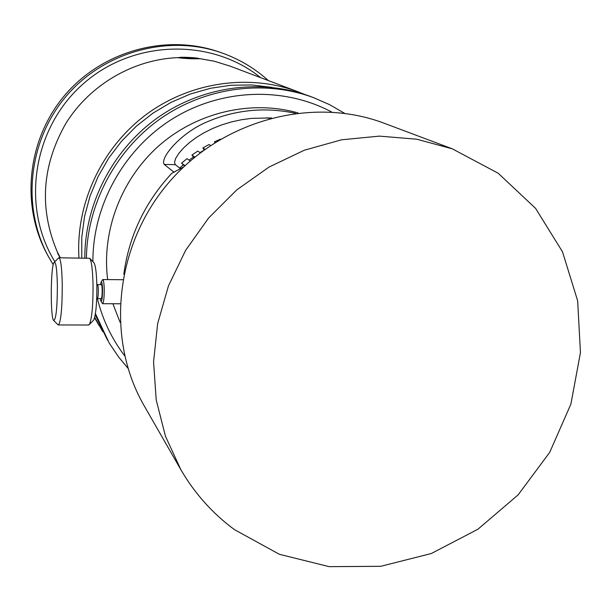 <?xml version="1.0" encoding="UTF-8"?>
<svg xmlns="http://www.w3.org/2000/svg" width="611" height="611" viewBox="0 0 611 611"><rect width="100%" height="100%" fill="white"/><g stroke="black" fill="none" stroke-linecap="round" stroke-linejoin="round"><path stroke-width="0.92" d="M54.86 261.668C20.911 206.938 32.658 128.455 82.821 84.203C132.656 39.57 211.016 37.561 260.66 77.666M268.344 80.568C254.611 68.18 238.924 58.893 221.266 52.706C167.994 34.124 103.763 51.752 65.996 96.446C28.159 141.088 21.408 207.343 48.552 256.796L53.241 264.739M48.246 256.238L47.398 254.68C20.423 205.517 27.128 139.698 64.713 95.354C102.228 50.95 166.047 33.445 218.99 51.912L219.601 52.126M57.739 252.809L60.344 257.811M57.717 252.87C38.928 209.115 41.663 165.932 65.919 123.323C90.214 84.28 134.176 58.923 179.191 57.579L178.733 57.999M198.422 58.404L214.262 61.222L230.141 66.141M102.816 331.735L94.705 317.308M78.956 257.995C75.596 204.166 101.243 148.572 145.281 115.25C189.425 82.057 248.753 73.351 298.023 91.78L304.561 94.4M198.766 58.748L190.647 58.763L179.015 57.739M183.674 166.91L171.752 173.333C144.967 202.279 128.982 235.93 123.812 274.286M174.097 172.287L164.252 164.428C159.494 158.112 180.978 132.732 206.915 121.94C235.411 109.736 264.884 106.849 295.327 113.272M271.467 117.915L251.373 118.389L241.269 119.779L231.332 121.956L221.709 124.888L212.559 128.516L204.028 132.755L196.261 137.506L189.379 142.638L183.537 147.969L178.886 153.323L175.693 158.386L174.471 162.358L175.304 164.665L180.596 168.743M120.061 322.287L112.882 303.743M107.658 279.601C101.426 230.798 121.406 178.58 159.547 145.197C197.796 111.935 251.518 99.738 298.023 112.936M124.621 355.717C111.698 338.761 102.625 319.729 97.393 298.603C98.004 297.794 98.318 295.014 98.31 290.263C98.211 286.597 97.913 284.703 97.424 284.589L96.828 284.535M92.895 261.645C92.673 205.334 123.926 149.069 172.669 118.755C221.488 88.542 283.832 86.426 331.742 112.057M344.596 113.325L329.696 104.71L313.855 97.76C264.769 79.422 205.876 87.006 160.662 118.549C115.563 150.253 87.09 204.036 86.426 258.071M95.423 313.58L109.232 343.099L118.702 357.114L127.943 368.204M107.628 340.373L95.224 314.772M84.814 258.056C84.669 204.036 112.592 149.878 157.485 117.854C202.493 85.983 261.47 78.17 310.594 96.523L311.297 96.79M81.752 258.025L81.775 237.251L84.539 216.523L89.993 196.207L98.058 176.678L108.598 158.287L121.421 141.37L136.299 126.233L152.964 113.142L171.111 102.335L190.403 94.002L210.497 88.274L231.027 85.25L251.633 84.952L271.941 87.373M210.505 145.441L209.054 144.517L202.898 147.931L204.968 149.29M214.812 142.63L214.438 141.836L215.263 142.348M200.255 152.781L197.758 151.093L191.915 155.049L194.817 157.088M199.988 152.597L202.806 150.864M204.074 149.932L202.898 147.931M190.235 160.953L187.058 158.661L181.574 163.129L184.98 165.68M194.168 157.615L191.915 155.049M189.135 160.158L193.343 157.035M184.598 166.032L181.574 163.129M179.71 168.056L183.178 164.97M214.438 141.836L220.563 139.109M266.778 117.755L269.55 118.427M234.525 529.676C212.674 513.584 194.779 493.589 180.848 469.683L165.436 436.185L156.21 399.892L153.567 361.933L157.669 323.517L168.46 285.895L185.637 250.311L208.649 217.959L236.755 189.906L269.008 167.086L304.331 150.214L341.549 139.804L379.431 136.123L416.755 139.209L452.354 148.855L498.141 173.211L535.534 208.313L562.487 251.778L577.662 300.864L580.45 352.616L570.903 404.07L549.709 452.369L518.128 494.864L477.924 529.233L431.282 553.535L380.737 566.305L329.115 566.649L279.38 554.292L234.525 529.676M180.848 469.683L144.379 406.132C105.627 339.54 114.616 246.409 168.086 183.392C221.388 120.245 311.77 95.95 383.868 123.132L384.686 123.437M93.086 320.714L93.72 320.08C95.874 314.825 96.92 303.453 96.859 285.963C96.53 272.705 95.522 264.922 93.842 262.631L89.748 258.392M101.166 298.626L101.258 298.626C101.884 297.817 102.19 295.037 102.19 290.286C102.083 286.62 101.785 284.734 101.281 284.619L97.508 284.589M100.914 301.086L102.617 303.698C103.702 302.3 104.237 297.511 104.229 289.324C104.053 283.015 103.526 279.762 102.663 279.563L101.197 281.984M100.448 284.611L100.93 282.458C101.785 281.06 102.327 283.496 102.549 289.774C102.488 297.794 101.938 301.551 100.891 301.047L100.326 298.619M59.107 257.796L89.641 258.285C91.543 260.882 92.673 269.818 93.048 285.085C93.116 305.24 91.925 318.316 89.489 324.319L88.381 325.006M57.862 324.693L58.541 324.953C60.985 321.08 62.223 307.723 62.261 284.879C61.879 267.343 60.726 258.316 58.786 257.789L54.448 262.073M57.373 285.696C57.274 307.562 56.075 319.179 53.783 320.554C50.293 319.24 50.507 266.9 54.012 262.501C55.861 261.042 56.983 268.779 57.373 285.696M195.482 58.503L183.483 58.083L182.238 57.587L194.191 57.999L195.482 58.503M194.191 57.999L194.168 58.511M187.585 57.549L187.554 58.366M179.764 57.411C182.788 56.938 198.575 57.824 198.506 58.473C199.453 59.359 177.427 58.289 179.237 57.533L179.764 57.411M60.13 257.804L57.762 252.717M60.115 257.804L57.617 253.229M164.252 164.428L175.304 164.665M97.302 298.603L96.714 298.649M221.266 52.706L218.99 51.912M298.023 91.78L229.568 65.919M99.181 325.709L94.59 317.751M313.855 97.76L310.594 96.523M452.354 148.855L383.868 123.132M97.393 298.603L101.258 298.626M102.617 303.698L120.092 303.774M102.816 279.563L122.788 279.716M93.72 320.08L89.489 324.319M58.541 324.953L88.824 325.014M53.783 320.554L58.053 324.884M198.506 58.473L198.919 58.923"/></g></svg>
